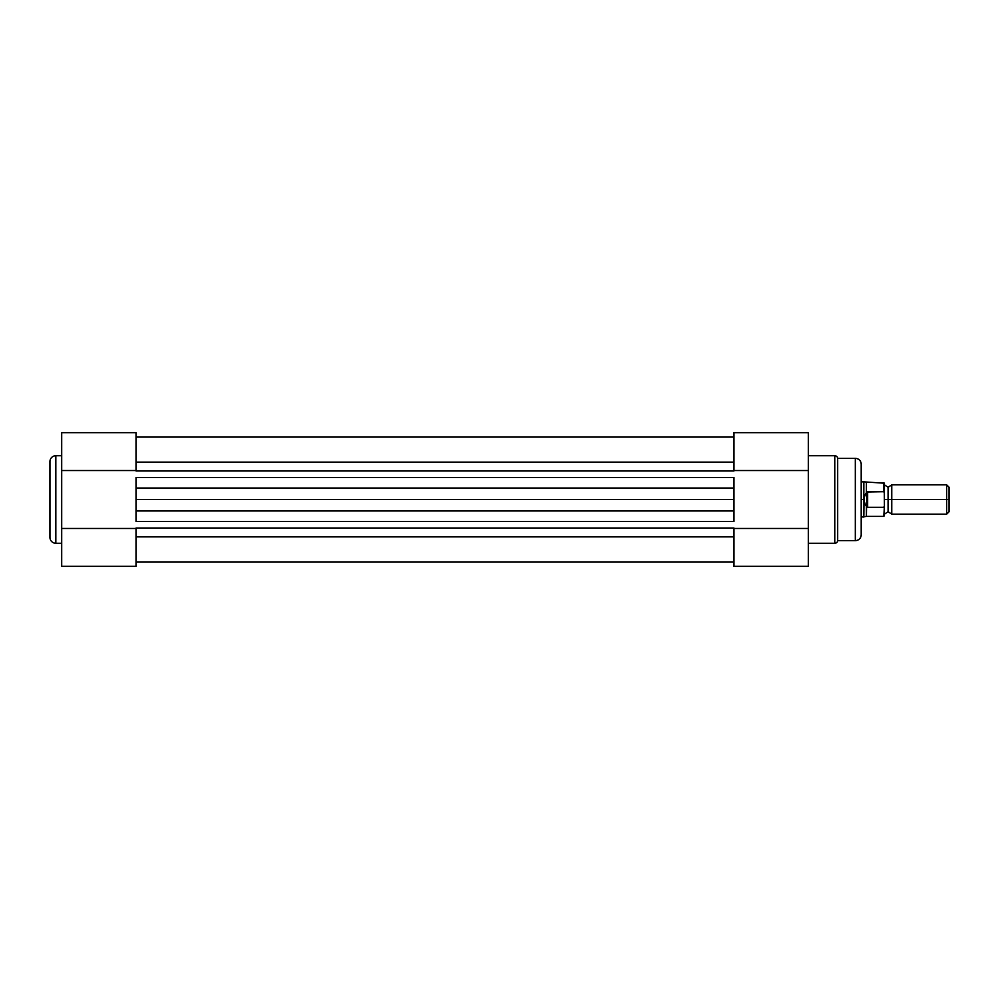 <?xml version="1.0" encoding="UTF-8"?>
<svg xmlns="http://www.w3.org/2000/svg" width="999" height="999" viewBox="0 0 999 999"><rect width="100%" height="100%" fill="white"/><g stroke="black" fill="none" stroke-linecap="round" stroke-linejoin="round"><path stroke-width="1.5" d="M49.95 461.6L49.95 537.4A5.882 5.882 0 0 0 55.832 543.281L55.832 455.719A5.882 5.882 0 0 0 49.95 461.6L49.95 537.4A5.882 5.882 0 0 0 55.832 543.281L61.701 543.281L55.832 543.281L55.832 455.719L61.701 455.719L55.832 455.719A5.882 5.882 0 0 0 49.95 461.6M136.039 566.346L61.701 566.346L136.039 566.346L136.039 528.471L61.701 528.471L61.701 566.346L61.701 470.529L61.701 528.471L136.039 528.471L136.039 566.346M61.701 432.917L61.701 470.529L136.039 470.529L136.039 432.917M61.701 432.654L61.701 470.529L136.039 470.529L136.039 432.654L61.701 432.654M136.039 437.062L733.965 437.062L136.039 437.062M733.965 516.283L733.965 488.049L136.039 488.049L136.039 499.5L733.965 499.5L733.965 510.951L136.039 510.951L136.039 521.441L733.965 521.441L733.965 510.951L136.039 510.951L136.039 499.5L733.965 499.5L733.965 477.559L136.039 477.559L136.039 488.049L733.965 488.049L733.965 482.717M136.039 470.966L733.965 470.966L136.039 470.966M733.965 477.559L136.039 477.559M733.965 462.137L136.039 462.137L733.965 462.137M733.965 536.863L136.039 536.863L733.965 536.863M136.039 528.034L733.965 528.034L136.039 528.034M136.039 521.441L733.965 521.441M136.039 516.283L136.039 482.717M834.764 455.719L834.764 543.281A2.935 2.935 0 0 0 837.686 540.634L837.686 458.366A2.935 2.935 0 0 0 834.764 455.719L808.303 455.719L834.764 455.719A2.935 2.935 0 0 1 837.686 458.366L837.686 540.634L855.319 540.634A5.882 5.882 0 0 0 861.2 534.765L861.2 464.235A5.882 5.882 0 0 0 855.319 458.366L855.319 540.634L855.319 458.366L837.686 458.366L855.319 458.366A5.882 5.882 0 0 1 861.2 464.235L861.2 499.5L863.835 499.5L861.2 499.5L861.2 534.765A5.882 5.882 0 0 1 855.319 540.634L837.686 540.634A2.935 2.935 0 0 1 834.764 543.281L834.764 455.719M733.965 432.654L808.303 432.654L733.965 432.654L733.965 470.529L808.303 470.529L808.303 432.654L808.303 528.471L808.303 470.529L733.965 470.529L733.965 432.654M808.303 543.281L834.764 543.281L808.303 543.281M808.303 566.083L808.303 528.471L733.965 528.471L733.965 566.083M808.303 566.346L808.303 528.471L733.965 528.471L733.965 566.346L808.303 566.346M949.05 511.8L949.05 487.2L946.665 484.815L946.665 499.5L891.757 499.5L891.757 514.185L946.665 514.185L949.05 511.8L949.05 499.5L946.665 499.5L946.665 514.185L946.665 484.815L891.757 484.815L891.757 514.185L888.086 511.688L888.086 499.5L891.757 499.5L888.086 499.5L888.086 487.312L888.086 499.5L884.415 499.5L888.086 499.5L888.086 511.688L884.415 514.185M883.815 507.305L867.656 507.305L867.656 491.695L867.656 507.305L866.782 507.017L866.782 491.983L866.408 516.396L883.815 516.396L884.415 505.931L883.815 507.305L867.656 507.305L865.296 504.757L863.835 499.5L863.835 517.132L864.01 497.702L866.782 491.983L883.815 491.695L884.415 493.069L884.415 483.191L884.415 505.931L884.315 492.282M861.2 517.132L866.408 516.396L866.408 506.331L864.497 503.071L863.835 499.5L864.497 495.916L866.408 492.669L866.408 482.604L866.408 492.669L867.656 491.695L883.815 491.695L883.815 482.604L884.14 491.908M861.2 481.868L863.835 481.868L863.835 499.5L863.835 481.868L884.415 483.191M884.415 515.809L884.315 506.718M884.415 484.815L888.086 487.312L891.757 484.815L891.757 499.5L949.05 499.5L949.05 487.2M136.039 561.938L733.965 561.938L136.039 561.938"/></g></svg>
